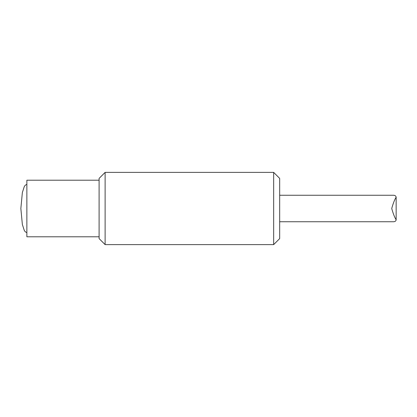 <?xml version="1.0" encoding="UTF-8"?>
<svg xmlns="http://www.w3.org/2000/svg" width="417" height="417" viewBox="0 0 417 417"><rect width="100%" height="100%" fill="white"/><g stroke="black" fill="none" stroke-linecap="round" stroke-linejoin="round"><path stroke-width="0.63" d="M279.677 178.403L279.677 238.597L273.661 244.617L273.661 172.383L279.677 178.403M105.12 172.383L99.1 178.403L99.1 238.597L105.12 244.617L105.12 172.383L273.661 172.383M99.1 236.788L26.87 236.788L26.87 180.212L99.1 180.212M279.677 195.255L393.09 195.255C394.836 195.192 395.858 195.818 396.15 197.126C394.56 199.748 393.085 203.543 391.735 208.5C393.085 213.462 394.56 217.252 396.15 219.874C395.863 221.187 394.842 221.813 393.09 221.745L279.677 221.745M105.12 244.617L273.661 244.617M26.87 232.577C25.5 232.175 24.577 231.268 24.092 229.866L22.356 224.424L20.85 208.5L22.356 192.576L24.092 187.134C24.577 185.732 25.5 184.825 26.87 184.423M396.15 219.874L396.15 197.126"/></g></svg>
